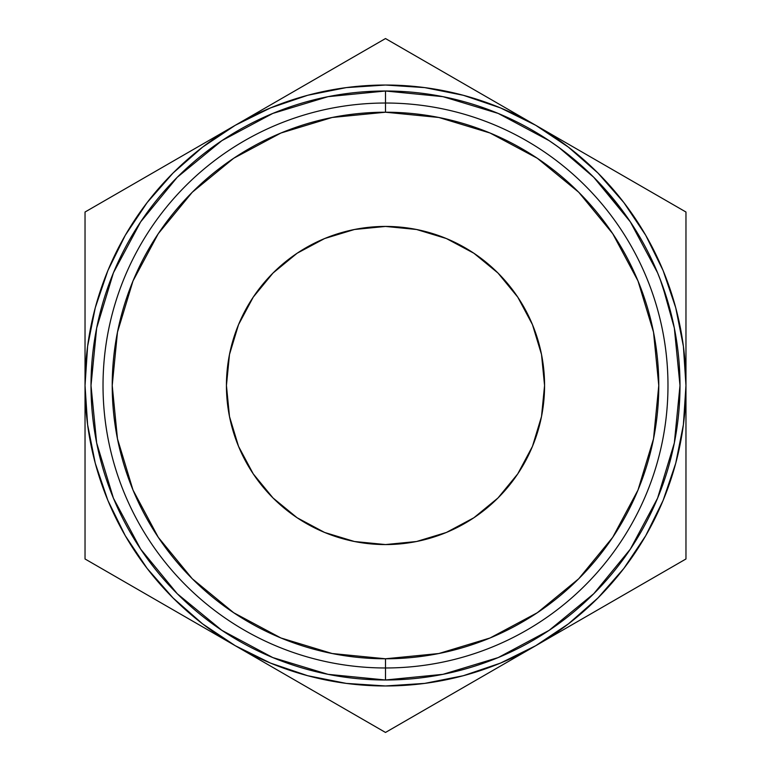 <?xml version="1.0" encoding="UTF-8"?>
<svg xmlns="http://www.w3.org/2000/svg" width="771" height="771" viewBox="0 0 771 771"><rect width="100%" height="100%" fill="white"/><g stroke="black" fill="none" stroke-linecap="round" stroke-linejoin="round"><path stroke-width="1.16" d="M593.737 593.737L549.116 630.36L498.201 657.576L442.949 674.336L385.5 679.993L385.5 667.975A282.475 282.475 0 0 1 103.025 385.5A282.475 282.475 0 0 1 385.5 103.025L385.5 112.219A273.281 273.281 0 0 1 658.781 385.5A273.281 273.281 0 0 1 385.5 658.781L385.5 667.975A282.475 282.475 0 0 0 667.975 385.5A282.475 282.475 0 0 0 385.5 103.025A282.475 282.475 0 0 1 667.975 385.5A282.475 282.475 0 0 1 385.5 667.975L385.5 679.993A294.493 294.493 0 0 0 679.993 385.5A294.493 294.493 0 0 0 385.5 91.007L385.5 103.025L385.5 91.007A294.493 294.493 0 0 1 679.993 385.5A294.493 294.493 0 0 1 385.5 679.993L328.051 674.336L272.799 657.576L221.884 630.36L177.291 593.776M226.433 385.5A159.067 159.067 0 0 1 385.5 226.433A159.067 159.067 0 0 1 544.567 385.5L541.512 416.533L532.462 446.37L517.765 473.876L497.979 497.979L473.876 517.765L446.37 532.462L416.533 541.512L385.5 544.567L354.467 541.512L324.63 532.462L297.124 517.765L273.021 497.979L253.235 473.876L238.538 446.37L229.488 416.533L226.433 385.5L229.488 354.467L238.538 324.63L253.235 297.124L273.021 273.021L297.124 253.235L324.63 238.538L354.467 229.488L385.5 226.433L416.533 229.488L446.37 238.538L473.876 253.235L497.979 273.021L517.765 297.124L532.462 324.63L541.512 354.467L544.567 385.5A159.067 159.067 0 0 1 385.5 544.567A159.067 159.067 0 0 1 226.433 385.5M557.674 146.586L549.116 140.64L498.201 113.424L442.949 96.664L385.5 91.007A294.493 294.493 0 0 0 91.007 385.5A294.493 294.493 0 0 0 385.5 679.993A294.493 294.493 0 0 1 91.007 385.5A294.493 294.493 0 0 1 385.5 91.007L328.051 96.664L272.799 113.424L221.884 140.64L177.263 177.263M564.112 151.347L567.283 153.805L564.112 151.347M560.16 148.389L566.945 153.545M554.686 144.456L561.587 149.449L554.686 144.456M584.534 168.444L581.026 165.283L584.534 168.444M590.008 173.6L587.762 171.451L590.008 173.6M590.403 173.976L585.276 169.128L590.403 173.976M585.276 169.128L581.517 165.717M620.636 208.189L607.278 191.738L595.231 178.766M613.263 198.822L619.103 206.175M595.424 178.959L610.863 195.93M600.58 184.327L603.356 187.343M670.336 310.694L660.092 279.083L670.327 310.684M668.698 304.728L669.286 306.81M665.546 294.377L667.291 299.929M662.896 286.61L664.351 290.802M667.831 301.731L668.833 305.2M665.758 295.052L663.002 286.899L665.758 295.052M661.72 283.371L662.993 286.899L661.72 283.371M664.727 291.91L662.954 286.783M667.233 299.736L666.664 297.885M669.691 308.304L662.858 286.504M307.59 675.695L346.391 683.414M424.609 683.414L463.265 675.733L500.485 663.099L535.729 645.712L496.534 668.341M623.797 568.516L645.712 535.729L663.099 500.485L675.733 463.265L683.414 424.609M683.414 346.391L675.733 307.735L663.099 270.515L645.712 235.271L623.874 202.59L597.959 173.041L568.41 147.126L535.729 125.287L574.607 147.733M463.41 95.305L424.609 87.586M346.391 87.586L307.735 95.267L270.515 107.901L235.271 125.287L274.139 102.842M147.203 202.484L125.287 235.271L107.901 270.515L95.267 307.735L87.586 346.391M87.586 424.609L95.267 463.265L107.901 500.485L125.287 535.729L147.126 568.41L173.041 597.959L202.59 623.874L235.271 645.712L196.393 623.267M125.567 188.625L157.843 169.986M173.726 160.821L195.776 148.08M107.342 199.14L85.032 212.025L85.032 385.5L87.605 424.715M85.032 296.218L85.032 256.435M85.032 340.069L85.032 320.466M296.806 89.764L312.689 80.589M344.994 61.94L349.61 59.271M426.006 61.94L458.311 80.589M474.194 89.764L496.245 102.485M407.811 51.435L385.5 38.55L235.271 125.287L202.59 147.126L173.041 173.041L147.126 202.59L125.287 235.271M597.274 160.821L613.157 169.986M645.433 188.625L535.729 125.287L500.485 107.901L463.265 95.267M685.968 340.3L685.968 385.5L683.395 346.285M685.968 296.305L685.968 308.94M685.968 237.102L685.968 212.025L535.729 125.287A300.468 300.468 0 0 1 535.729 645.712L568.41 623.874L597.959 597.959L623.874 568.41L645.712 535.729M685.968 474.801L685.968 514.565M685.968 430.777L685.968 450.553M597.274 610.179L574.935 623.074M645.452 582.365L613.157 601.014M663.658 571.86L685.968 558.975L685.968 212.025L685.968 385.5L683.395 424.715M345.09 709.118L312.689 690.411M296.806 681.236L274.755 668.515M363.189 719.565L385.5 732.45L535.729 645.712A300.468 300.468 0 0 1 235.271 645.712L270.515 663.099L307.735 675.733M474.194 681.236L458.311 690.411M424.407 709.985L421.467 711.691M85.032 430.7L85.032 558.975L235.271 645.712A300.468 300.468 0 0 1 235.271 125.287A300.468 300.468 0 0 1 535.729 125.287L385.5 38.55L85.032 212.025L85.032 558.975L385.5 732.45L685.968 558.975L685.968 385.5M85.032 474.695L85.032 462.06M85.032 533.898L85.032 558.975L120.893 579.676M125.548 582.365L120.999 579.744M173.726 610.179L158.151 601.197M87.605 346.285L85.032 385.5M346.285 683.395L385.5 685.968L424.715 683.395M424.715 87.605L385.5 85.032L346.285 87.605M177.263 593.737L140.64 549.116L113.424 498.201L96.664 442.949L91.007 385.5L96.664 328.051L113.424 272.799L140.64 221.884L177.224 177.291M559.071 147.598L593.709 177.224M593.737 177.263L630.36 221.884L657.576 272.799L661.422 282.581M662.279 284.894L674.336 328.051L679.993 385.5L674.336 442.949L657.576 498.201L630.36 549.116L593.776 593.709M349.639 59.251L385.5 38.55L535.729 125.287M235.271 125.287L85.032 212.025L85.032 253.37M685.968 517.63L685.968 558.975L535.729 645.712M421.361 711.749L385.5 732.45L235.271 645.712M385.5 112.219L332.185 117.471L280.923 133.017L233.671 158.277L192.258 192.258L158.277 233.671L133.017 280.923L117.471 332.185L112.219 385.5L117.471 438.815L133.017 490.077L158.277 537.329L192.258 578.742L233.671 612.723L280.923 637.983L332.185 653.529L385.5 658.781L438.815 653.529L490.077 637.983L537.329 612.723L578.742 578.742L612.723 537.329L637.983 490.077L653.529 438.815L658.781 385.5L653.529 332.185L637.983 280.923L612.723 233.671L578.742 192.258L537.329 158.277L490.077 133.017L438.815 117.471L385.5 112.219L385.5 103.025A282.475 282.475 0 0 0 103.025 385.5A282.475 282.475 0 0 0 385.5 667.975L385.5 658.781A273.281 273.281 0 0 1 112.219 385.5A273.281 273.281 0 0 1 385.5 112.219M667.782 301.586L670.404 310.954M661.287 282.225L662.53 285.598M671.127 313.797L670.365 310.829M669.064 306L666.732 298.136M617.378 203.949L620.838 208.459M595.173 178.699L599.096 182.766M619.98 207.322L618.785 205.761M611.962 197.231L608.396 193.029M618.805 205.79L597.515 181.108M597.564 181.166L600.33 184.067M581.141 165.38L583.647 167.644M567.283 153.805L561.587 149.449M564.623 151.752L562.117 149.844M560.922 148.948L560.18 148.408M617.831 204.537L612.444 197.819M610.536 195.535L618.072 204.835M605.187 189.377L608.454 193.097M598.354 181.975L600.782 184.558M608.358 192.991L605.129 189.309M581.026 165.283L588.321 171.981"/></g></svg>
